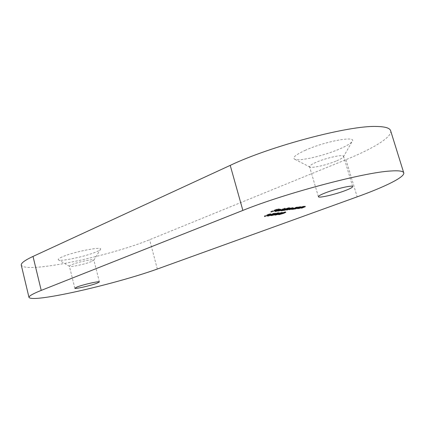 <?xml version="1.0" encoding="UTF-8"?>
<svg xmlns="http://www.w3.org/2000/svg" width="425" height="425" viewBox="0 0 425 425"><rect width="100%" height="100%" fill="white"/><g stroke="black" fill="none" stroke-linecap="round" stroke-linejoin="round"><path stroke-width="0.32" stroke-dasharray="2.12 1.59" d="M61.992 256.987C58.746 258.437 57.609 259.425 58.576 259.946C61.242 261.673 86.312 256.259 96.247 251.892C98.51 250.931 99.88 250.139 100.358 249.512C104.136 245.857 73.413 251.743 61.992 256.987M91.439 261.561C85.653 264.031 70.885 267.277 69.546 266.348L69.381 266.188C69.328 265.869 70.077 265.386 71.639 264.727C77.775 262.039 94.169 258.597 93.861 260.026L91.439 261.561M305.649 150.142C295.625 154.716 291.986 157.749 294.722 159.248C299.258 161.479 323.414 155.943 339.219 149.138C346.226 146.152 350.519 143.618 352.091 141.541C357.473 135.405 325.449 141.169 305.649 150.142M336 161.102C326.729 164.98 312.375 168.305 309.995 167.099L309.538 166.69C309.416 165.702 311.791 164.167 316.652 162.084C326.91 157.67 343.57 154.121 343.565 156.304L343.405 156.905C342.561 158.004 340.09 159.402 336 161.102M390.628 130.725C392.567 136.94 372.996 148.708 345.961 159.678L149.621 239.737C126.315 249.3 84.49 260.477 54.458 265.152C34.335 268.276 23.279 268.287 21.282 265.173M297.824 206.964L293.765 208.585L291.29 208.813L296.533 207.102L297.824 206.964L297.989 207.533M298.233 206.911L298.403 207.485M293.765 208.585L293.903 209.063M293.351 208.638L293.516 209.206M294.121 208.351L294.265 208.845M292.442 208.192L292.607 208.765M296.533 207.102L296.703 207.676M296.99 207.278L297.096 207.644M292.453 208.633L296.464 207.331L292.852 208.144L291.991 208.611L292.453 208.633L292.618 209.206M295.572 207.809L295.736 208.377M295.991 207.31L296.124 207.767M292.852 208.144L292.995 208.622M294.711 208.468L299.179 206.794L299.343 207.363L300.661 206.778L294.711 208.468L294.876 209.036M299.179 206.794L299.588 206.747L299.752 207.315M299.588 206.747L298.78 207.049L298.918 207.522M298.78 207.049L300.937 206.561L301.102 207.124M300.937 206.561L297.643 208.101L297.782 208.574M297.643 208.101L297.234 208.149L297.399 208.712M297.234 208.149L299.328 207.368L299.492 207.931M300.294 206.996L300.459 207.559M300.316 206.773L300.454 207.235M297.994 207.357L298.127 207.82M295.125 208.415L295.258 208.887M298.578 207.984L303.036 206.316L305.187 206.104L301.474 207.618L304.157 206.295L298.578 207.984L298.738 208.542M303.036 206.316L303.2 206.885M303.439 206.268L303.604 206.832M302.632 206.571L302.77 207.044M304.773 206.083L304.938 206.646M301.474 207.618L301.607 208.091M301.07 207.671L301.229 208.229M304.125 206.518L304.289 207.081M304.157 206.295L304.289 206.757M301.851 206.879L301.984 207.336M298.982 207.931L299.12 208.404M268.919 214.051L270.714 213.669L264.329 215.98L268.919 214.051L269.078 214.63M269.817 213.78L269.981 214.359M270.714 213.669L270.879 214.242M264.764 215.921L264.902 216.394M264.329 215.98L264.493 216.548M269.663 213.956L269.795 214.413M284.219 209.785L288.703 208.096L293.154 207.591L289.361 209.143L292.432 207.798L287.008 209.435L290.068 208.091L286.524 209.026L284.219 209.785L284.383 210.364M288.703 208.096L288.873 208.67M289.133 208.043L289.297 208.617M288.347 208.335L288.485 208.818M289.462 208.038L289.627 208.617M290.402 207.862L290.567 208.441M290.413 208.138L290.503 208.452M292.756 207.57L292.926 208.149M289.361 209.143L289.499 209.615M288.936 209.196L289.106 209.764M292.134 207.788L292.267 208.266M287.008 209.435L287.146 209.913M286.588 209.488L286.753 210.062M289.776 208.08L289.914 208.553M284.644 209.732L284.782 210.216M289.127 207.575L283.241 209.913L280.665 210.141L289.127 207.575L289.292 208.16M289.553 207.528L289.723 208.107M283.241 209.913L283.379 210.391M282.811 209.966L282.976 210.54M283.581 209.674L283.73 210.178M281.802 209.52L281.966 210.104M285.967 208.415L286.131 208.994M286.429 208.595L286.535 208.967M281.865 209.966L285.924 208.643L282.227 209.467L281.377 209.934L281.865 209.966L282.035 210.545M285.042 209.121L285.207 209.7M285.419 208.622L285.552 209.089M282.227 209.467L282.365 209.955M278.242 210.54L285.005 208.085L278.242 210.54L278.407 211.119M284.569 208.138L284.739 208.723M285.005 208.085L285.175 208.67M278.678 210.487L278.816 210.965M276.016 210.699L278.402 210.226L274.853 210.88L277.95 209.621L280.835 209.153L279.56 209.833L276.362 210.232L275.543 210.678L276.016 210.699L276.181 211.283M278.274 210.173L278.439 210.758M278.402 210.226L278.572 210.805M276.027 210.248L276.197 210.832M277.95 209.621L278.12 210.21M280.192 209.127L280.362 209.716M280.734 209.286L280.851 209.684M279.56 209.833L279.687 210.285M276.362 210.232L276.505 210.72M276.962 210.014L280.176 209.366L276.962 210.014L277.105 210.513M279.677 209.679L279.841 210.263M278.311 209.61L278.46 210.115M279.655 209.334L279.793 209.807M273.562 213.297L275.527 213.047L271.458 214.115L272.691 214.014L271.702 214.535L267.421 215.523L271.299 214.583L271.931 214.242L270.087 214.492L273.562 213.297L273.727 213.871M275.527 213.047L275.692 213.616M274.917 213.276L275.033 213.701M273.286 213.488L273.424 213.972M271.458 214.115L271.596 214.598M272.138 213.998L272.303 214.567M271.702 214.535L271.835 214.997M268.148 215.103L268.308 215.672M268.579 215.045L268.743 215.613M268.579 215.305L268.743 215.873M271.299 214.583L271.458 215.151M271.453 214.237L271.559 214.614M270.087 214.492L270.247 215.061M277.238 212.824L279.177 212.574L275.134 213.637L276.351 213.536L275.358 214.057L271.108 215.039L274.959 214.104L275.597 213.764L273.769 214.009L277.238 212.824L277.397 213.393M279.177 212.574L279.342 213.137M278.566 212.803L278.688 213.222M276.957 213.01L277.095 213.499M275.134 213.637L275.272 214.12M275.809 213.52L275.974 214.088M275.358 214.057L275.49 214.513M271.841 214.62L272 215.183M272.266 214.561L272.43 215.13M272.255 214.827L272.42 215.39M274.959 214.104L275.118 214.667M275.124 213.759L275.23 214.136M273.769 214.009L273.934 214.577M282.163 212.149L278.524 213.292L279.56 213.222L278.699 213.685L274.922 214.535L282.163 212.149L282.328 212.712M282.163 212.229L282.306 212.718M278.524 213.292L278.662 213.786M279.066 213.207L279.225 213.77M278.699 213.685L278.827 214.131M275.804 214.067L275.963 214.63M276.059 214.322L278.773 213.462L275.676 214.312L276.059 214.322L276.218 214.885M278.248 213.754L278.412 214.312M278.37 213.446L278.481 213.839M276.202 214.019L276.34 214.498M278.933 214.094L278.455 214.072L280.473 213.137L285.627 211.783L278.933 214.094L279.007 214.359M280.473 213.137L280.633 213.695M285.154 211.762L285.313 212.325M283.624 212.728L283.757 213.191M283.215 212.782L284.553 211.99L279.22 213.849L283.215 212.782L283.374 213.339M284.553 211.99L284.686 212.436M281.552 213.355L281.717 213.913M279.549 213.865L279.708 214.423M270.752 211.48L276.935 209.121L279.342 208.824L276.744 209.307L274.832 210.035L276.16 210.035L274.199 210.279L270.752 211.48L270.922 212.07M276.935 209.121L277.105 209.711M279.342 208.824L279.512 209.413M278.704 209.068L278.827 209.498M276.744 209.307L276.882 209.796M274.832 210.035L274.975 210.524M276.797 209.796L276.967 210.38M276.16 210.035L276.287 210.465M274.199 210.279L274.337 210.768M271.198 211.427L271.336 211.91M157.319 269.03L149.621 239.737M345.961 159.678L357.181 196.844M299.917 207.251L300.055 207.724M296.735 207.814L296.868 208.287M303.742 206.773L303.875 207.241M303.158 206.89L303.322 207.453M300.592 207.331L300.725 207.804M291.778 208.234L291.917 208.707M291.359 208.282L291.529 208.856M288.75 208.781L288.888 209.259M288.862 208.633L289.027 209.206M286.524 209.026L286.663 209.504M278.051 213.35L278.21 213.913M280.893 213.079L281.031 213.552M69.546 266.348L58.576 259.946M309.995 167.099L294.722 159.248M318.394 196.711L309.538 166.69M74.832 288.219L69.381 266.188M99.386 281.929L93.861 260.026M352.692 186.559L343.565 156.304M343.405 156.905L352.091 141.541M93.797 260.249L100.358 249.512M291.454 209.382L291.29 208.813M297.293 207.692L297.128 207.124M296.57 207.692L296.464 207.331M292.092 208.967L291.991 208.611M301.527 207.145L301.362 206.577M300.778 207.177L300.661 206.778M305.352 206.667L305.187 206.104M304.608 206.699L304.491 206.306M290.971 208.462L290.806 207.883M293.319 208.165L293.154 207.591M292.549 208.208L292.432 207.798M290.185 208.5L290.068 208.091M280.829 210.726L280.665 210.141M286.726 209.02L286.562 208.441M286.025 209.01L285.924 208.643M281.478 210.301L281.377 209.934M275.023 211.469L274.853 210.88M281.005 209.738L280.835 209.153M275.655 211.055L275.543 210.678M280.282 209.727L280.176 209.366M272.855 214.583L272.691 214.014M267.58 216.091L267.421 215.523M268.287 215.682L268.175 215.289M272.037 214.609L271.931 214.242M276.516 214.099L276.351 213.536M271.267 215.602L271.108 215.039M271.968 215.199L271.857 214.806M275.697 214.126L275.597 213.764M279.719 213.786L279.56 213.222M275.081 215.098L274.922 214.535M278.88 213.823L278.773 213.462M275.783 214.699L275.676 214.312M278.614 214.636L278.455 214.072M285.791 212.346L285.627 211.783M284.984 212.378L284.877 212.011M279.326 214.216L279.22 213.849"/><path stroke-width="0.64" d="M344.882 190.719C334.438 194.687 318.415 198.332 318.394 196.711C318.346 195.962 320.79 194.634 325.736 192.727C336.17 188.689 352.856 184.891 352.692 186.559C352.67 187.372 350.067 188.753 344.882 190.719M96.895 283.252C90.615 285.674 74.625 289.292 74.832 288.219L77.153 286.96C83.38 284.516 99.774 280.824 99.386 281.929L96.895 283.252M279.092 214.652L278.614 214.636L280.633 213.695L285.791 212.346L283.783 213.286L279.092 214.652L279.007 214.359M277.397 213.393L279.342 213.137L275.299 214.2L276.516 214.099L275.522 214.62L271.267 215.602L275.118 214.667L275.756 214.333L273.934 214.577L277.397 213.393M276.181 211.283L278.572 210.805L275.023 211.469L278.12 210.21L281.005 209.738L279.724 210.417L276.532 210.821L275.713 211.268L276.181 211.283M289.292 208.16L283.406 210.487L280.829 210.726L289.292 208.16M269.078 214.63L270.879 214.242L264.493 216.548L269.078 214.63M294.876 209.036L299.343 207.363L301.527 207.145L297.808 208.664L300.48 207.342L294.876 209.036M41.22 290.402C32.773 293.792 28.698 296.145 29.001 297.463L21.282 265.173C20.825 263.224 24.74 260.307 33.017 256.424L41.22 290.402L242.872 210.417L230.222 165.373C270.64 146.067 349.254 125.232 376.72 126.475C385.193 126.639 389.826 128.053 390.628 130.725L403.75 172.853C403.219 171.047 398.799 170.436 390.495 171.015C363.625 172.407 284.341 193.54 242.872 210.417M29.001 297.463C30.738 299.45 41.634 298.515 61.683 294.658C91.609 288.888 133.625 277.626 157.319 269.03L357.181 196.844C384.737 186.926 405.062 177.06 403.75 172.853M297.989 207.533L293.93 209.153L291.454 209.382L292.607 208.765L297.989 207.533M298.738 208.542L303.2 206.885L305.352 206.667L301.633 208.176L304.321 206.858L298.738 208.542M284.383 210.364L288.873 208.67L293.319 208.165L289.526 209.711L292.299 208.362L286.753 210.062L289.94 208.659L284.383 210.364M278.407 211.119L285.175 208.67L278.407 211.119M273.727 213.871L275.692 213.616L271.623 214.683L272.855 214.583L271.867 215.103L267.58 216.091L271.458 215.151L272.096 214.811L270.247 215.061L273.727 213.871M278.21 213.913L282.328 212.712L278.683 213.855L279.719 213.786L278.864 214.248L275.081 215.098L278.21 213.913M270.922 212.07L277.105 209.711L279.512 209.413L276.914 209.902L275.002 210.63L276.33 210.625L274.369 210.869L270.922 212.07M33.017 256.424L230.222 165.373M291.948 209.031L292.055 209.408M295.736 208.377L296.629 207.899L296.156 207.883L292.156 209.18L295.736 208.377M281.355 210.354L281.467 210.752M285.207 209.7L286.089 209.222L285.584 209.201L281.541 210.518L285.207 209.7M275.575 211.092L275.687 211.485M277.132 210.603L280.346 209.95L277.105 210.513M268.021 215.794L268.111 216.107M271.702 215.31L271.788 215.618M275.506 214.816L275.597 215.114M278.412 214.312L278.938 214.025L278.529 214.009L275.836 214.875L278.412 214.312M284.718 212.553L279.379 214.407L283.374 213.339L285.037 212.574L284.686 212.436"/></g></svg>
